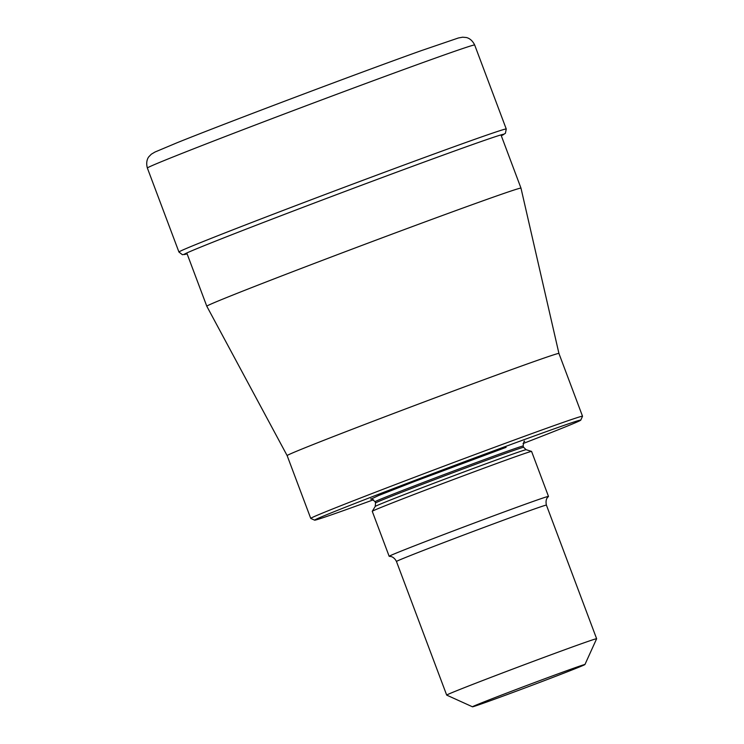 <?xml version="1.0" encoding="UTF-8"?>
<svg xmlns="http://www.w3.org/2000/svg" width="744" height="744" viewBox="0 0 744 744"><rect width="100%" height="100%" fill="white"/><g stroke="black" fill="none" stroke-linecap="round" stroke-linejoin="round"><path stroke-width="1.12" d="M373.507 499.763A142.169 1.981 -20.6 0 1 347.708 509.091A142.169 1.981 -20.6 0 1 314.628 520.168L310.76 518.41A145.173 2.027 -20.6 0 1 310.741 518.391A145.173 2.027 -20.6 0 1 398.375 483.423A145.173 2.027 -20.6 0 1 548.728 427.512A145.173 2.027 -20.6 0 1 582.524 416.231L558.93 353.447A145.173 2.027 159.4 0 0 525.125 364.727A145.173 2.027 159.4 0 0 374.771 420.63A145.173 2.027 159.4 0 0 287.137 455.598L206.804 306.24A167.828 2.344 -20.6 0 1 206.795 306.23A167.828 2.344 -20.6 0 1 308.109 265.803A167.828 2.344 -20.6 0 1 481.917 201.178A167.828 2.344 -20.6 0 1 520.986 188.139L500.982 134.906M287.137 455.598A145.173 2.027 159.4 0 0 287.137 455.607L310.741 518.391M582.524 416.231A145.173 2.027 -20.6 0 1 582.524 416.259L580.766 420.127A142.169 1.981 -20.6 0 1 523.032 443.554M314.628 520.168A142.169 1.981 -20.6 0 1 399.565 486.232A142.169 1.981 -20.6 0 1 547.668 431.148A142.169 1.981 -20.6 0 1 580.766 420.127M548.486 496.406L531.579 451.422A85.104 1.19 159.4 0 0 531.56 451.403A85.104 1.19 159.4 0 0 511.76 458.034A85.104 1.19 159.4 0 0 424.294 490.556A85.104 1.19 159.4 0 0 372.26 511.286A85.104 1.19 159.4 0 0 372.251 511.305L389.159 556.289A85.104 1.19 -20.6 0 1 440.532 535.792A85.104 1.19 -20.6 0 1 528.668 503.018A85.104 1.19 -20.6 0 1 548.486 496.406A85.104 1.19 -20.6 0 1 548.449 496.462L547.351 497.717C548.012 497.011 545.054 499.233 546.412 505.111A80.101 1.116 159.4 0 0 527.766 511.342A80.101 1.116 159.4 0 0 444.81 542.19A80.101 1.116 159.4 0 0 396.459 561.478L446.679 695.091A80.101 1.116 -20.6 0 1 495.03 675.803A80.101 1.116 -20.6 0 1 577.986 644.955A80.101 1.116 -20.6 0 1 596.632 638.733A80.101 1.116 -20.6 0 1 596.632 638.752L584.933 664.531A60.069 0.837 -20.6 0 1 548.309 679.133A60.069 0.837 -20.6 0 1 486.455 702.122A60.069 0.837 -20.6 0 1 472.477 706.8A60.069 0.837 -20.6 0 1 508.366 692.459A60.069 0.837 -20.6 0 1 570.946 669.191A60.069 0.837 -20.6 0 1 584.933 664.531M472.477 706.8L446.698 695.11A80.101 1.116 -20.6 0 1 446.679 695.091M396.459 561.478C393.967 556.466 389.93 556.345 390.926 556.54L389.224 556.307A85.104 1.19 -20.6 0 1 389.159 556.289M147.368 168.042C145.322 160.602 148.8 156.798 148.912 156.677L151.302 154.222L154.994 152.027L176.849 142.839C225.73 123.095 358.989 72.838 421.476 50.583L458.388 37.981L462.619 37.2L466.032 37.488C466.19 37.488 471.324 38.065 474.681 45.012A174.84 2.437 159.4 0 0 433.975 58.599A174.84 2.437 159.4 0 0 252.904 125.922A174.84 2.437 159.4 0 0 147.368 168.042L178.941 252.039A174.84 2.437 -20.6 0 1 284.478 209.929A174.84 2.437 -20.6 0 1 465.549 142.597A174.84 2.437 159.4 0 1 506.255 129.01L505.409 133.306L501.298 135.733M178.941 252.039L182.41 254.708L187.107 253.834A170.729 2.381 -20.6 0 1 273.746 218.494A170.729 2.381 -20.6 0 1 464.107 147.563A170.729 2.381 159.4 0 1 501.289 135.724M506.125 447.339L414.176 481.601L378.612 495.513L371.024 499.14M523.618 447.311L526.148 449.711A80.631 1.125 159.4 0 0 507.389 455.998A80.631 1.125 159.4 0 0 424.517 486.809A80.631 1.125 159.4 0 0 375.218 506.45L375.543 502.972A79.097 1.107 -20.6 0 1 423.289 483.926A79.097 1.107 -20.6 0 1 505.204 453.468A79.097 1.107 -20.6 0 1 523.618 447.311L523.134 446.037A79.097 1.107 159.4 0 0 504.72 452.185A79.097 1.107 159.4 0 0 422.806 482.651A79.097 1.107 159.4 0 0 375.06 501.698C371.963 498.991 370.558 498.145 370.847 499.168L370.847 499.168M474.681 45.012L506.255 129.01M206.795 306.23L186.791 253.007M558.93 353.447L520.986 188.139M523.134 446.037C523.683 441.964 524.185 440.402 524.641 441.359L524.641 441.359M526.148 449.711L531.56 451.403M596.632 638.733L546.412 505.111M375.218 506.45L372.26 511.286M375.543 502.972L375.06 501.698"/></g></svg>
